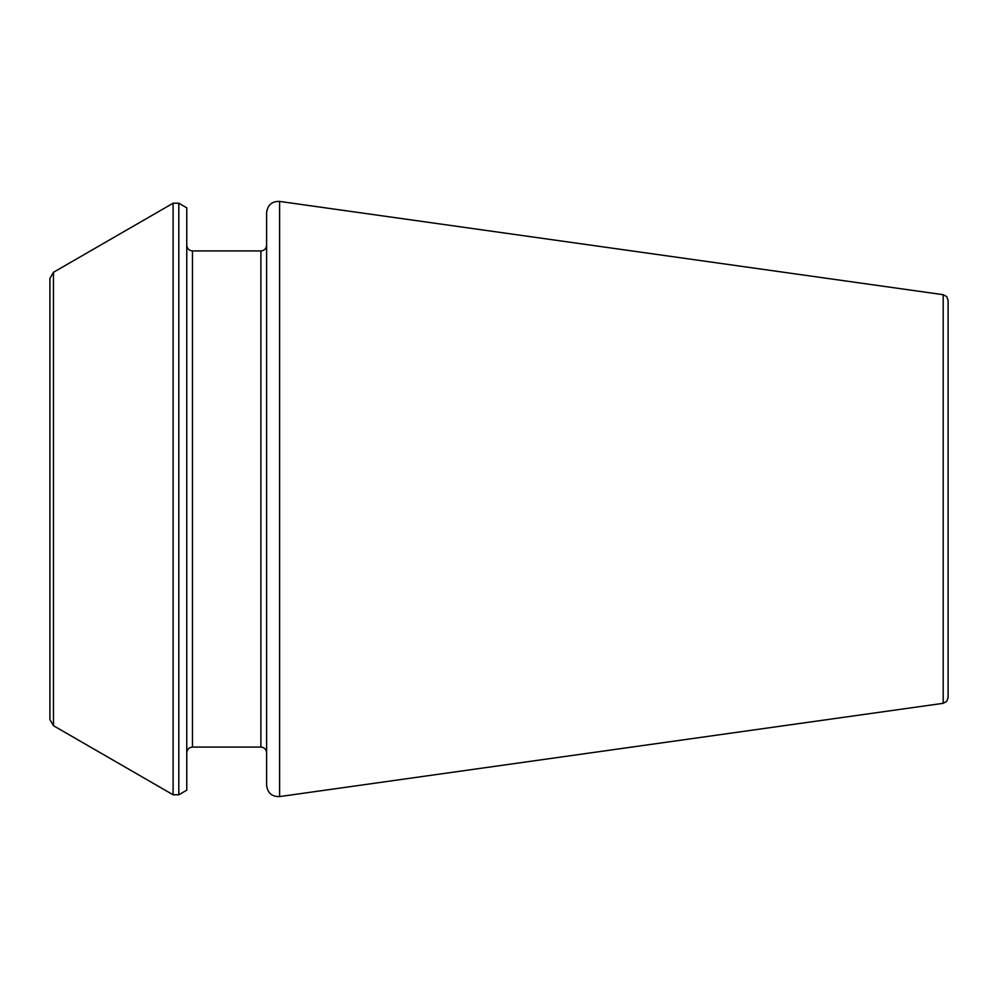 <?xml version="1.0" encoding="UTF-8"?>
<svg xmlns="http://www.w3.org/2000/svg" width="998" height="998" viewBox="0 0 998 998"><rect width="100%" height="100%" fill="white"/><g stroke="black" fill="none" stroke-linecap="round" stroke-linejoin="round"><path stroke-width="1.5" d="M266.603 499L266.603 785.276C267.614 793.023 271.943 796.791 279.602 796.579L279.602 201.421C271.943 201.209 267.614 204.977 266.603 212.724L266.603 752.779C266.241 749.286 264.333 747.377 260.902 747.078L192.477 747.078C189.034 747.377 187.137 749.286 186.763 752.779M178.804 203.218L186.763 207.821L186.763 790.179L178.804 794.782L173.103 794.782L173.103 203.218L178.804 203.218L178.804 794.782M53.468 725.708L49.9 719.546L49.9 278.454L53.468 272.292L53.468 725.708L173.103 794.782M943.185 703.316L943.185 294.684L946.678 296.568L948.1 300.336L948.1 697.664L946.678 701.432L943.185 703.316L279.602 796.579M266.603 245.221C266.241 248.714 264.333 250.623 260.902 250.922L260.902 747.078M260.902 250.922L192.477 250.922L192.477 747.078M192.477 250.922C189.034 250.623 187.137 248.714 186.763 245.221M53.468 272.292L173.103 203.218M943.185 294.684L279.602 201.421"/></g></svg>
